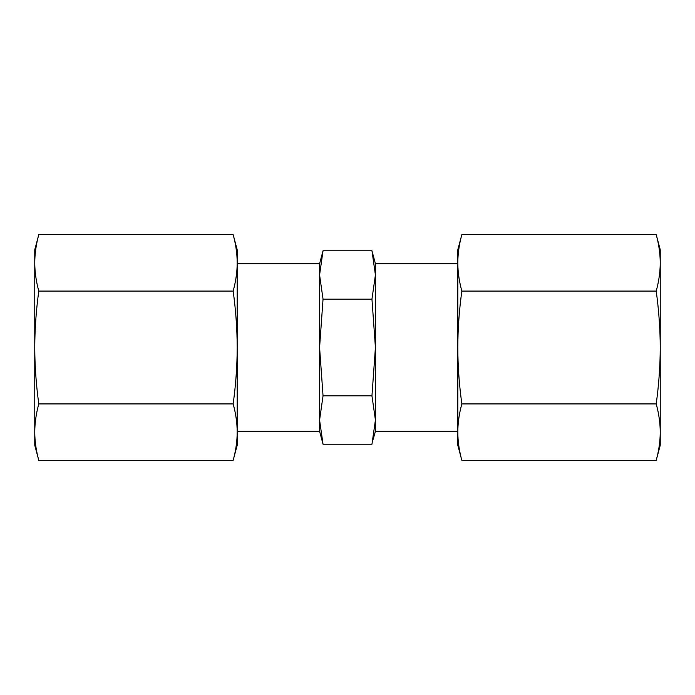 <?xml version="1.0" encoding="UTF-8"?>
<svg xmlns="http://www.w3.org/2000/svg" width="695" height="695" viewBox="0 0 695 695"><rect width="100%" height="100%" fill="white"/><g stroke="black" fill="none" stroke-linecap="round" stroke-linejoin="round"><path stroke-width="1.04" d="M461.854 460.351C459.213 450.89 457.866 441.49 457.797 432.142L457.797 249.766L461.854 234.649L656.202 234.649C658.834 244.11 660.18 253.51 660.25 262.858L660.25 445.234L656.202 460.351L461.854 460.351L457.797 445.234L457.797 432.142C457.866 422.795 459.213 413.395 461.854 403.925C459.213 385.004 457.866 366.187 457.797 347.5C457.866 328.813 459.213 309.996 461.854 291.075C459.213 281.605 457.866 272.205 457.797 262.858C457.866 253.51 459.213 244.11 461.854 234.649M656.202 234.649L660.25 249.766L660.25 262.858C660.18 272.205 658.834 281.605 656.202 291.075L461.854 291.075M656.202 291.075C658.834 309.996 660.18 328.813 660.25 347.5C660.18 366.187 658.834 385.004 656.202 403.925L461.854 403.925M656.202 403.925C658.834 413.395 660.18 422.795 660.25 432.142C660.18 441.49 658.834 450.89 656.202 460.351M457.797 431.274L375.422 431.274L375.422 263.726L457.797 263.726M375.422 263.726L371.955 250.765L375.422 274.951L371.955 299.137L375.422 347.5L371.955 395.863L323.045 395.863L319.578 347.5L319.578 431.274L323.045 444.235L319.578 420.049L323.045 395.863M371.955 250.765L323.045 250.765L321.837 255.673M371.955 395.863L375.422 420.049L371.955 444.235L323.045 444.235M375.422 431.274L373.163 439.327M237.204 263.726L319.578 263.726L319.578 347.5L323.045 299.137L371.955 299.137M237.204 431.274L319.578 431.274M237.204 432.142L237.204 445.234L233.146 460.351C235.787 450.89 237.134 441.49 237.204 432.142L237.204 347.5C237.134 366.187 235.787 385.004 233.146 403.925C235.787 413.395 237.134 422.795 237.204 432.142M237.204 262.858L237.204 347.5C237.134 328.813 235.787 309.996 233.146 291.075C235.787 281.605 237.134 272.205 237.204 262.858L237.204 249.766L233.146 234.649C235.787 244.11 237.134 253.51 237.204 262.858M38.798 460.351C36.166 450.89 34.819 441.49 34.75 432.142L34.75 445.234L38.798 460.351L233.146 460.351M38.798 234.649L34.75 249.766L34.75 432.142C34.819 422.795 36.166 413.395 38.798 403.925C36.166 385.004 34.819 366.187 34.75 347.5C34.819 328.813 36.166 309.996 38.798 291.075C36.166 281.605 34.819 272.205 34.75 262.858C34.819 253.51 36.166 244.11 38.798 234.649L233.146 234.649M38.798 291.075L233.146 291.075M38.798 403.925L233.146 403.925M323.045 299.137L319.578 274.951L323.045 250.765L319.578 263.726"/></g></svg>
